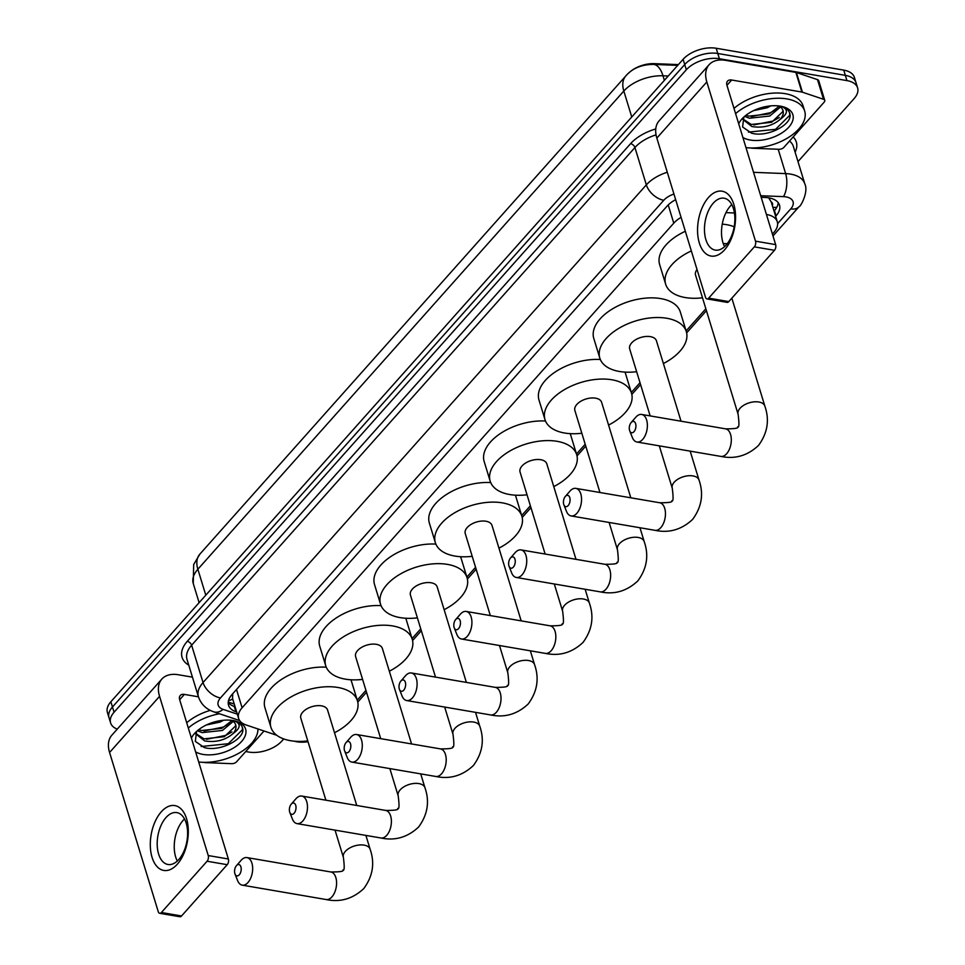 <?xml version="1.0" encoding="UTF-8"?>
<svg xmlns="http://www.w3.org/2000/svg" width="965" height="965" viewBox="0 0 965 965"><rect width="100%" height="100%" fill="white"/><g stroke="black" fill="none" stroke-linecap="round" stroke-linejoin="round"><path stroke-width="1.45" d="M294.361 741.18A24.68 13.655 163 0 0 296.943 741.783A24.68 13.655 163 0 0 308.004 741.687M772.35 205.593A8.227 4.548 163 0 0 771.228 201.95L769.081 198.452A24.68 10.977 92.3 0 0 769.31 197.946M771.228 201.95A24.68 13.655 -17 0 1 771.288 202.131L777.295 221.793A24.68 13.655 163 0 0 766.415 214.459M628.987 72.821A22.207 12.292 -17 0 1 654.342 63.642L678.407 64.607M232.722 693.739L232.529 698.431L238.645 718.455A24.68 13.655 163 0 0 246.015 724.932L276.798 735.294M681.085 217.378A24.68 13.655 163 0 0 673.775 223.168L242.106 707.779A24.68 13.655 163 0 0 238.645 718.455M734.425 212.976L725.982 212.638M772.41 234.061L773.846 232.456A24.68 13.655 163 0 0 777.295 221.793M357.231 700.156L365.94 690.373M412.043 638.625L420.752 628.842M466.855 577.082L475.564 567.299M521.667 515.551L530.388 505.769M576.479 454.02L585.2 444.238M631.291 392.478L640.012 382.695M686.103 330.947L705.849 308.776M117.26 729.13A24.68 13.655 -17 0 1 110.601 722.906A24.68 13.655 -17 0 1 114.063 712.23L686.32 69.794A24.68 13.655 -17 0 1 719.383 58.732L846.932 80.602L845.328 75.354A24.68 13.655 -17 0 1 856.003 82.652A24.68 13.655 -17 0 0 845.328 75.354L717.779 53.485L845.328 75.354L843.736 70.119A24.68 13.655 -17 0 1 854.399 77.417L857.608 87.899A24.68 13.655 -17 0 1 854.146 98.563L797.995 161.601M686.32 69.794L684.716 64.546A24.68 13.655 -17 0 1 717.779 53.485A24.68 13.655 -17 0 0 684.716 64.546L112.459 706.995L684.716 64.546L683.111 59.311A24.68 13.655 -17 0 1 716.187 48.25L843.736 70.119M110.601 722.906L108.997 717.658A24.68 13.655 -17 0 1 112.459 706.995A24.68 13.655 -17 0 0 108.997 717.658L107.392 712.423A24.68 13.655 -17 0 1 110.854 701.76L683.111 59.311M283.734 738.937L281.889 741.011A24.68 13.655 -17 0 1 248.813 752.061L245.725 751.53M846.932 80.602A24.68 13.655 -17 0 1 857.608 87.899M775.619 216.305L776.053 215.822A24.68 13.655 163 0 0 779.515 205.159A24.68 13.655 163 0 0 765.149 197.475L761.18 197.318M675.669 199.659A24.68 13.655 163 0 0 667.02 206.184L231.986 694.571A24.68 13.655 163 0 0 228.536 705.234A24.68 13.655 163 0 0 235.906 711.712L236.666 711.965M778.224 202.686A24.68 13.655 -17 0 1 774.449 210.587L774.014 211.07M235.062 706.73L234.302 706.464A24.68 13.655 -17 0 1 228.21 702.46M257.957 728.949A41.121 22.762 -17 0 1 198.718 761.988M196.595 731.434L195.328 741.385L204.375 747.598C220.213 752.097 244.941 738.985 242.746 728.696L242.529 727.779M191.408 738.116A28.781 15.935 -17 0 1 194.411 733.653A28.781 15.935 -17 0 1 233.156 720.553A28.781 15.935 -17 0 1 235.556 721.072A28.781 15.935 -17 0 1 240.743 742.399A28.781 15.935 -17 0 1 203 754.413A28.781 15.935 -17 0 1 195.618 751.868M195.533 733.34L204.025 738.852L224.375 736.681L235.569 725.982L235.52 724.329M195.4 733.629L204.664 740.927C215.81 742.652 225.255 740.239 232.987 733.665A20.567 11.375 -17 0 0 235.737 724.92A20.567 11.375 -17 0 0 231.491 720.312M198.706 729.649L201.48 730.529L221.829 728.358L231.974 720.578M197.367 730.746L202.119 732.616L222.469 730.445L233.228 721.41M206.353 724.992L219.923 722.122L223.615 720.24M242.746 728.696C241.95 724.872 238.982 722.182 233.832 720.614C241.19 723.557 240.912 727.9 232.987 733.665M188.32 727.996A41.121 22.762 -17 0 1 219.441 713.75M186.715 722.761A41.121 22.762 -17 0 1 210.225 710.361M203.989 730.988L223.229 727.067L229.465 723.593M206.534 739.311L225.774 735.39L231.998 731.916M201.154 746.524L228.319 743.713L242.48 729.673L242.348 727.272M177.307 864.218A32.894 18.444 99.7 0 1 152.06 857.354A32.894 18.444 99.7 0 1 161.288 811.806A32.894 18.444 99.7 0 1 186.534 818.658A32.894 18.444 99.7 0 1 177.307 864.218M165.992 817.572A26.32 14.752 -80.3 0 0 157.223 845.497A26.32 14.752 -80.3 0 0 167.946 864.483A26.32 14.752 -80.3 0 0 178.802 859.501A26.32 14.752 -80.3 0 0 187.572 831.589A26.32 14.752 -80.3 0 0 176.848 812.602A26.32 14.752 -80.3 0 0 165.992 817.572M177.319 861.021A26.32 14.752 99.7 0 1 183.024 820.491A26.32 14.752 99.7 0 1 184.52 818.983M264.024 730.988L236.606 761.771A4.113 2.28 163 0 1 231.709 763.677L205.231 762.615A4.113 2.28 163 0 1 204.616 762.555L203.289 762.326M192.433 677.153L178.404 674.752A32.894 20.265 41.7 0 0 161.843 679.071A32.894 20.265 41.7 0 0 159.563 696.356L208.235 855.545L228.367 858.995L179.695 699.806A8.227 5.066 -138.3 0 1 180.274 695.488A8.227 5.066 -138.3 0 1 184.411 694.402L198.44 696.814A32.894 18.202 -17 0 1 203.036 682.545L191.625 645.199A32.894 18.202 163 0 0 187.017 659.421L198.428 696.766C201.01 704.209 206.148 709.239 213.82 711.856L239.67 720.553M161.843 679.071L111.856 735.185A32.894 20.265 41.7 0 0 109.576 752.471L158.248 911.66A4.113 2.304 -80.3 0 0 159.708 913.3A4.113 2.304 -80.3 0 0 161.396 912.516L181.541 915.978A4.113 2.304 99.7 0 1 179.84 916.75L159.708 913.3M228.367 858.995A4.113 2.304 99.7 0 1 227.221 864.688L207.077 861.238L161.396 912.516M207.077 861.238A4.113 2.304 -80.3 0 0 208.235 855.545M227.221 864.688L181.541 915.978M735.583 113.617A41.121 22.762 -17 0 1 786.897 98.913A41.121 22.762 -17 0 1 804.677 111.084A41.121 22.762 -17 0 1 788.381 137.513A41.121 22.762 -17 0 1 745.981 147.609M733.991 108.37A41.121 22.762 -17 0 1 785.293 93.677A41.121 22.762 -17 0 1 803.073 105.836L804.677 111.084M743.858 117.042L742.592 126.994L751.651 133.206C767.477 137.718 792.205 124.594 790.009 114.316L789.792 113.388M738.683 123.737A28.781 15.935 -17 0 1 741.675 119.274A28.781 15.935 -17 0 1 780.432 106.174A28.781 15.935 -17 0 1 782.832 106.693A28.781 15.935 -17 0 1 788.007 128.019A28.781 15.935 -17 0 1 750.263 140.034A28.781 15.935 -17 0 1 742.881 137.488M742.797 118.948L751.301 124.473L771.638 122.302L782.832 111.59L782.796 109.95M742.664 119.25L751.928 126.548C763.086 128.273 772.519 125.848 780.251 119.286A20.567 11.375 -17 0 0 783.013 110.541A20.567 11.375 -17 0 0 778.767 105.933M745.981 115.269L748.756 116.15L769.093 113.979L779.238 106.186M744.63 116.355L749.383 118.225L769.732 116.053L780.492 107.019M753.617 110.613L767.187 107.742L770.89 105.861M790.009 114.316C789.225 110.48 786.246 107.791 781.095 106.234C788.453 109.166 788.176 113.52 780.251 119.286M751.252 116.608L770.492 112.688L776.728 109.214M753.798 124.931L773.037 121.011L779.274 117.537M748.43 132.133L775.583 129.322L789.744 115.293L789.623 112.893M239.284 874.809A5.754 3.233 -80.3 0 0 240.9 866.835A5.754 3.233 -80.3 0 0 236.473 865.629A5.754 3.233 -80.3 0 0 236.437 865.677A5.754 3.233 -80.3 0 0 235.014 874.025A5.754 3.233 -80.3 0 0 239.284 874.809M241.021 860.43A13.98 7.841 99.7 0 1 241.105 860.334A13.98 7.841 99.7 0 1 241.19 860.237A13.98 7.841 99.7 0 1 246.956 857.583A13.98 7.841 99.7 0 1 252.649 867.68A13.98 7.841 99.7 0 1 247.993 882.505A13.98 7.841 99.7 0 1 242.227 885.146A13.98 7.841 99.7 0 1 237.619 880.611L235.014 874.025M356.748 805.473L327.557 709.987A13.98 7.732 163 0 0 321.514 705.849A13.98 7.732 163 0 0 306.713 708.961A13.98 7.732 163 0 0 300.815 718.165L325.893 800.19M307.775 740.927A45.234 25.03 -17 0 1 290.477 740.686A45.234 25.03 -17 0 1 270.924 727.296A45.234 25.03 -17 0 1 289.995 697.526A45.234 25.03 -17 0 1 337.883 687.466A45.234 25.03 -17 0 1 357.448 700.843A45.234 25.03 -17 0 1 334.517 732.749M350.922 679.782A45.234 25.03 -17 0 1 351.429 681.194L357.448 700.843M270.924 727.296L264.917 707.647A45.234 25.03 -17 0 1 281.382 679.505A45.234 25.03 -17 0 1 326.254 667.177M294.096 813.266A5.754 3.233 -80.3 0 0 295.712 805.293A5.754 3.233 -80.3 0 0 291.285 804.098A5.754 3.233 -80.3 0 0 291.249 804.135A5.754 3.233 -80.3 0 0 289.826 812.494A5.754 3.233 -80.3 0 0 294.096 813.266M295.833 798.887A13.98 7.841 99.7 0 1 295.917 798.791A13.98 7.841 99.7 0 1 296.002 798.694A13.98 7.841 99.7 0 1 301.768 796.053A13.98 7.841 99.7 0 1 307.461 806.137A13.98 7.841 99.7 0 1 302.805 820.974A13.98 7.841 99.7 0 1 297.039 823.615A13.98 7.841 99.7 0 1 292.431 819.08L289.826 812.494M411.56 743.943L382.369 648.444A13.98 7.732 163 0 0 376.326 644.318A13.98 7.732 163 0 0 361.525 647.419A13.98 7.732 163 0 0 355.627 656.622L380.705 738.647M362.587 679.396A45.234 25.03 -17 0 1 345.301 679.143A45.234 25.03 -17 0 1 325.736 665.766A45.234 25.03 -17 0 1 344.807 635.995A45.234 25.03 -17 0 1 392.695 625.935A45.234 25.03 -17 0 1 412.26 639.312A45.234 25.03 -17 0 1 389.329 671.218M405.734 618.251A45.234 25.03 -17 0 1 406.241 619.663L412.26 639.312M325.736 665.766L319.729 646.116A45.234 25.03 -17 0 1 336.194 617.974A45.234 25.03 -17 0 1 381.066 605.634M348.908 751.735A5.754 3.233 -80.3 0 0 350.524 743.762A5.754 3.233 -80.3 0 0 346.097 742.555A5.754 3.233 -80.3 0 0 346.061 742.604A5.754 3.233 -80.3 0 0 344.638 750.951A5.754 3.233 -80.3 0 0 348.908 751.735M350.645 737.356A13.98 7.841 99.7 0 1 350.729 737.26A13.98 7.841 99.7 0 1 350.814 737.163A13.98 7.841 99.7 0 1 356.58 734.522A13.98 7.841 99.7 0 1 362.273 744.606A13.98 7.841 99.7 0 1 357.617 759.431A13.98 7.841 99.7 0 1 351.851 762.085A13.98 7.841 99.7 0 1 347.243 757.549L344.638 750.951M466.372 682.412L437.181 586.913A13.98 7.732 163 0 0 431.138 582.776A13.98 7.732 163 0 0 416.337 585.888A13.98 7.732 163 0 0 410.439 595.091L435.517 677.116M417.399 617.853A45.234 25.03 -17 0 1 400.113 617.612A45.234 25.03 -17 0 1 380.548 604.223A45.234 25.03 -17 0 1 399.619 574.452A45.234 25.03 -17 0 1 447.507 564.392A45.234 25.03 -17 0 1 467.072 577.782A45.234 25.03 -17 0 1 444.141 609.687M460.546 556.708A45.234 25.03 -17 0 1 461.065 558.12L467.072 577.782M380.548 604.223L374.541 584.573A45.234 25.03 -17 0 1 391.006 556.431A45.234 25.03 -17 0 1 435.878 544.103M403.72 690.192A5.754 3.233 -80.3 0 0 405.336 682.231A5.754 3.233 -80.3 0 0 400.921 681.025A5.754 3.233 -80.3 0 0 400.885 681.061A5.754 3.233 -80.3 0 0 399.45 689.42A5.754 3.233 -80.3 0 0 403.72 690.192M405.457 675.826A13.98 7.841 99.7 0 1 405.541 675.717A13.98 7.841 99.7 0 1 405.626 675.621A13.98 7.841 99.7 0 1 411.392 672.979A13.98 7.841 99.7 0 1 417.085 683.063A13.98 7.841 99.7 0 1 412.441 697.9A13.98 7.841 99.7 0 1 406.663 700.542A13.98 7.841 99.7 0 1 402.067 696.006L399.45 689.42M521.184 620.869L491.993 525.382A13.98 7.732 163 0 0 485.95 521.245A13.98 7.732 163 0 0 471.149 524.357A13.98 7.732 163 0 0 465.251 533.561L490.329 615.586M472.211 556.322A45.234 25.03 -17 0 1 454.925 556.069A45.234 25.03 -17 0 1 435.36 542.692A45.234 25.03 -17 0 1 454.431 512.922A45.234 25.03 -17 0 1 502.319 502.862A45.234 25.03 -17 0 1 521.884 516.239A45.234 25.03 -17 0 1 498.953 548.144M515.358 495.178A45.234 25.03 -17 0 1 515.877 496.589L521.884 516.239M435.36 542.692L429.353 523.042A45.234 25.03 -17 0 1 445.818 494.9A45.234 25.03 -17 0 1 490.69 482.572M458.532 628.661A5.754 3.233 -80.3 0 0 460.148 620.688A5.754 3.233 -80.3 0 0 455.733 619.494A5.754 3.233 -80.3 0 0 455.697 619.53A5.754 3.233 -80.3 0 0 454.262 627.889A5.754 3.233 -80.3 0 0 458.532 628.661M460.269 614.283A13.98 7.841 99.7 0 1 460.353 614.186A13.98 7.841 99.7 0 1 460.438 614.09A13.98 7.841 99.7 0 1 466.204 611.448A13.98 7.841 99.7 0 1 471.897 621.532A13.98 7.841 99.7 0 1 467.253 636.369A13.98 7.841 99.7 0 1 461.475 639.011A13.98 7.841 99.7 0 1 456.879 634.475L454.262 627.889M575.996 559.338L546.805 463.839A13.98 7.732 163 0 0 540.762 459.714A13.98 7.732 163 0 0 525.961 462.814A13.98 7.732 163 0 0 520.063 472.018L545.141 554.043M527.023 494.792A45.234 25.03 -17 0 1 509.737 494.538A45.234 25.03 -17 0 1 490.172 481.161A45.234 25.03 -17 0 1 509.255 451.379A45.234 25.03 -17 0 1 557.131 441.331A45.234 25.03 -17 0 1 576.696 454.708A45.234 25.03 -17 0 1 553.765 486.613M570.17 433.647A45.234 25.03 -17 0 1 570.689 435.058L576.696 454.708M490.172 481.161L484.165 461.499A45.234 25.03 -17 0 1 500.642 433.357A45.234 25.03 -17 0 1 545.502 421.03M513.344 567.131A5.754 3.233 -80.3 0 0 514.96 559.157A5.754 3.233 -80.3 0 0 510.545 557.951A5.754 3.233 -80.3 0 0 510.509 557.999A5.754 3.233 -80.3 0 0 509.074 566.346A5.754 3.233 -80.3 0 0 513.344 567.131M515.081 552.752A13.98 7.841 99.7 0 1 515.165 552.656A13.98 7.841 99.7 0 1 515.25 552.559A13.98 7.841 99.7 0 1 521.016 549.905A13.98 7.841 99.7 0 1 526.721 560.002A13.98 7.841 99.7 0 1 522.065 574.826A13.98 7.841 99.7 0 1 516.299 577.468A13.98 7.841 99.7 0 1 511.691 572.945L509.074 566.346M630.808 497.807L601.617 402.308A13.98 7.732 163 0 0 595.574 398.171A13.98 7.732 163 0 0 580.773 401.283A13.98 7.732 163 0 0 574.875 410.487L599.953 492.512M581.835 433.249A45.234 25.03 -17 0 1 564.549 433.008A45.234 25.03 -17 0 1 544.984 419.618A45.234 25.03 -17 0 1 564.067 389.848A45.234 25.03 -17 0 1 611.955 379.788A45.234 25.03 -17 0 1 631.508 393.165A45.234 25.03 -17 0 1 608.577 425.07M624.982 372.104A45.234 25.03 -17 0 1 625.501 373.515L631.508 393.165M544.984 419.618L538.977 399.968A45.234 25.03 -17 0 1 555.454 371.827A45.234 25.03 -17 0 1 600.314 359.499M568.156 505.588A5.754 3.233 -80.3 0 0 569.772 497.614A5.754 3.233 -80.3 0 0 565.357 496.42A5.754 3.233 -80.3 0 0 565.321 496.456A5.754 3.233 -80.3 0 0 563.886 504.816A5.754 3.233 -80.3 0 0 568.156 505.588M569.893 491.209A13.98 7.841 99.7 0 1 569.977 491.113A13.98 7.841 99.7 0 1 570.062 491.016A13.98 7.841 99.7 0 1 575.828 488.374A13.98 7.841 99.7 0 1 581.533 498.459A13.98 7.841 99.7 0 1 576.877 513.296A13.98 7.841 99.7 0 1 571.111 515.937A13.98 7.841 99.7 0 1 566.503 511.402L563.886 504.816M681.025 421.198L656.429 340.778A13.98 7.732 163 0 0 650.386 336.64A13.98 7.732 163 0 0 635.585 339.752A13.98 7.732 163 0 0 629.687 348.944L650.157 415.915M636.647 371.718A45.234 25.03 -17 0 1 619.361 371.465A45.234 25.03 -17 0 1 599.808 358.087A45.234 25.03 -17 0 1 618.879 328.317A45.234 25.03 -17 0 1 666.767 318.257A45.234 25.03 -17 0 1 686.32 331.634A45.234 25.03 -17 0 1 663.389 363.54M599.808 358.087L593.789 338.438A45.234 25.03 -17 0 1 612.871 308.655A45.234 25.03 -17 0 1 660.748 298.595A45.234 25.03 -17 0 1 680.313 311.984L686.32 331.634M634.005 431.669A5.754 3.233 -80.3 0 0 635.621 423.695A5.754 3.233 -80.3 0 0 631.194 422.501A5.754 3.233 -80.3 0 0 631.158 422.537A5.754 3.233 -80.3 0 0 629.735 430.897A5.754 3.233 -80.3 0 0 634.005 431.669M635.742 417.29A13.98 7.841 99.7 0 1 635.826 417.194A13.98 7.841 99.7 0 1 635.911 417.097A13.98 7.841 99.7 0 1 641.677 414.455A13.98 7.841 99.7 0 1 647.37 424.54A13.98 7.841 99.7 0 1 642.714 439.377A13.98 7.841 99.7 0 1 636.948 442.018A13.98 7.841 99.7 0 1 632.34 437.483L629.735 430.897M702.496 297.799A45.234 25.03 -17 0 1 685.21 297.546A45.234 25.03 -17 0 1 665.645 284.168A45.234 25.03 -17 0 1 691.338 250.912M722.242 224.133A45.234 25.03 -17 0 1 726.597 224.676A45.234 25.03 -17 0 1 734.196 226.751M697.032 269.537A13.98 7.732 163 0 0 695.536 275.025L738.116 414.311A13.98 7.732 163 0 1 740.071 408.267A13.98 7.732 163 0 1 758.816 401.995A13.98 7.732 163 0 1 764.859 406.132L731.856 298.173M723.255 243.59A45.234 25.03 -17 0 1 727.236 243.711M665.645 284.168L659.638 264.519A45.234 25.03 -17 0 1 685.331 231.262M724.582 249.826A32.894 18.444 99.7 0 1 699.323 242.975A32.894 18.444 99.7 0 1 708.551 197.415A32.894 18.444 99.7 0 1 733.798 204.278A32.894 18.444 99.7 0 1 724.582 249.826M713.256 203.193A26.32 14.752 -80.3 0 0 704.498 231.105A26.32 14.752 -80.3 0 0 715.222 250.092A26.32 14.752 -80.3 0 0 726.078 245.122A26.32 14.752 -80.3 0 0 734.835 217.197A26.32 14.752 -80.3 0 0 724.112 198.211A26.32 14.752 -80.3 0 0 713.256 203.193M724.582 246.642A26.32 14.752 99.7 0 1 730.3 206.112A26.32 14.752 99.7 0 1 731.784 204.592M802.422 92.194A4.113 2.28 163 0 0 801.867 92.049L795.86 72.399A4.113 2.28 -17 0 1 796.415 72.532L802.422 92.194L823.519 99.286A4.113 2.28 163 0 1 824.749 100.372A4.113 2.28 163 0 1 824.17 102.145L783.882 147.38A4.113 2.28 163 0 1 778.984 149.286L752.495 148.236A4.113 2.28 163 0 1 751.88 148.176L750.553 147.947M795.86 72.399L725.668 60.361A32.894 20.265 41.7 0 0 709.118 64.691A32.894 20.265 41.7 0 0 706.826 81.965L755.499 241.166L775.643 244.615L726.971 85.415A8.227 5.066 -138.3 0 1 727.538 81.096A8.227 5.066 -138.3 0 1 731.675 80.023L801.867 92.049M796.415 72.532L817.512 79.637A4.113 2.28 -17 0 1 818.742 80.722L824.749 100.372M709.118 64.691L659.131 120.806A32.894 20.265 41.7 0 0 656.839 138.079L705.512 297.28A4.113 2.304 -80.3 0 0 706.971 298.909A4.113 2.304 -80.3 0 0 708.672 298.137L728.804 301.587A4.113 2.304 99.7 0 1 727.115 302.371L706.971 298.909M775.643 244.615A4.113 2.304 99.7 0 1 774.485 250.309L754.341 246.859L708.672 298.137M754.341 246.859A4.113 2.304 -80.3 0 0 755.499 241.166M774.485 250.309L728.804 301.587M654.342 63.642L654.584 64.45M232.722 699.082A24.68 16.26 108.6 0 1 228.524 700.554M772.869 207.306A24.68 15.199 41.7 0 0 776.813 207.282M236.509 689.493L242.106 707.779M668.214 204.942L673.775 223.168M625.827 75.921A28.781 17.732 41.7 0 0 623.824 91.036L197.861 569.241A28.781 17.732 -138.3 0 1 199.864 554.127L625.827 75.921C632.268 68.394 641.448 64.546 653.353 64.402A28.781 12.81 92.3 0 1 662.991 75.789A32.894 18.202 163 0 0 623.824 91.036L631.749 116.97M205.786 595.176L197.861 569.241A32.894 18.202 163 0 0 193.253 583.463L199.116 602.667M668.25 75.994L662.991 75.789L664.378 80.348M110.854 701.76L114.063 712.23M716.187 48.25L719.383 58.732M777.621 223.615L790.769 208.862A16.453 9.107 163 0 0 785.956 196.884A16.453 9.107 163 0 0 783.496 196.631L760.697 195.726M753.532 172.325L785.643 173.603A32.894 18.202 -17 0 1 790.564 174.11A32.894 18.202 -17 0 1 804.798 183.845L793.375 146.499A32.894 18.202 163 0 0 789.539 141.023M778.2 149.261L785.643 173.603A16.453 7.322 92.3 0 1 783.496 196.631M188.754 665.114A37.008 20.482 -17 0 1 187.258 641.351L630.567 143.676A37.008 20.482 -17 0 1 655.754 128.972M793.182 136.934A37.008 20.482 -17 0 1 795.124 152.193M673.956 194.049A16.453 9.107 163 0 0 663.775 200.274L220.466 697.948A16.453 10.133 -138.3 0 1 203.036 682.545L646.345 184.87L634.934 147.524L191.625 645.199A4.113 2.533 41.7 0 0 187.258 641.351M663.775 200.274A16.453 10.133 -138.3 0 1 646.345 184.87A32.894 18.202 -17 0 1 667.285 172.24M656.055 134.847A32.894 18.202 163 0 0 634.934 147.524A4.113 2.533 41.7 0 0 630.567 143.676M220.466 697.948A16.453 9.107 163 0 0 223.072 709.372L237.342 714.172M223.072 709.372A16.453 10.844 108.6 0 1 213.82 711.856M772.989 235.955L799.044 206.703A16.453 10.133 -138.3 0 1 790.769 208.862M234.302 706.464L235.906 711.712M774.449 210.587L776.053 215.822M159.563 696.356L109.576 752.471M184.411 694.402L179.671 699.722M365.904 835.425L370.138 849.26C374.975 863.096 372.864 876.196 363.781 888.572C352.816 898.849 340.271 902.504 326.146 899.537A13.98 7.841 -80.3 0 0 331.912 896.895A13.98 7.841 -80.3 0 0 336.568 882.058A13.98 7.841 -80.3 0 0 330.862 871.974L246.956 857.583M370.138 849.26A13.98 7.732 163 0 0 364.094 845.123A13.98 7.732 163 0 0 345.349 851.395A13.98 7.732 163 0 0 343.395 857.439C344.602 866.944 344.433 871.13 342.901 869.972C344.119 871.335 340.114 871.998 330.862 871.974M420.716 773.882L424.95 787.73C429.787 801.565 427.676 814.665 418.593 827.029C407.628 837.318 395.083 840.973 380.958 837.994A13.98 7.841 -80.3 0 0 386.724 835.352A13.98 7.841 -80.3 0 0 391.38 820.527A13.98 7.841 -80.3 0 0 385.674 810.431L301.768 796.053M424.95 787.73A13.98 7.732 163 0 0 418.906 783.592A13.98 7.732 163 0 0 400.161 789.865A13.98 7.732 163 0 0 398.207 795.908C399.413 805.413 399.257 809.587 397.713 808.429C398.931 809.804 394.926 810.467 385.674 810.431M475.528 712.351L479.762 726.187C484.611 740.034 482.488 753.134 473.405 765.498C462.44 775.788 449.895 779.443 435.77 776.463A13.98 7.841 -80.3 0 0 441.536 773.821A13.98 7.841 -80.3 0 0 446.192 758.985A13.98 7.841 -80.3 0 0 440.486 748.9L356.58 734.522M479.762 726.187A13.98 7.732 163 0 0 473.719 722.061A13.98 7.732 163 0 0 454.973 728.322A13.98 7.732 163 0 0 453.019 734.365C454.226 743.882 454.069 748.056 452.525 746.898C453.743 748.261 449.738 748.924 440.486 748.9M530.34 650.808L534.574 664.656C539.423 678.492 537.3 691.591 528.217 703.968C517.252 714.245 504.707 717.9 490.582 714.932A13.98 7.841 -80.3 0 0 496.348 712.279A13.98 7.841 -80.3 0 0 501.004 697.454A13.98 7.841 -80.3 0 0 495.31 687.37L411.392 672.979M534.574 664.656A13.98 7.732 163 0 0 528.531 660.518A13.98 7.732 163 0 0 509.797 666.791A13.98 7.732 163 0 0 507.831 672.834C509.05 682.339 508.881 686.513 507.337 685.367C508.555 686.73 504.55 687.394 495.31 687.37M585.152 589.277L589.386 603.125C594.235 616.961 592.112 630.061 583.029 642.425C572.064 652.714 559.519 656.369 545.394 653.389A13.98 7.841 -80.3 0 0 551.16 650.748A13.98 7.841 -80.3 0 0 555.816 635.923A13.98 7.841 -80.3 0 0 550.122 625.827L466.204 611.448M589.386 603.125A13.98 7.732 163 0 0 583.343 598.988A13.98 7.732 163 0 0 564.609 605.248A13.98 7.732 163 0 0 562.643 611.303C563.862 620.809 563.693 624.982 562.149 623.824C563.367 625.187 559.362 625.863 550.122 625.827M639.964 527.746L644.198 541.582C649.047 555.418 646.924 568.53 637.841 580.894C626.876 591.171 614.331 594.826 600.206 591.859A13.98 7.841 -80.3 0 0 605.972 589.217A13.98 7.841 -80.3 0 0 610.628 574.38A13.98 7.841 -80.3 0 0 604.934 564.296L521.016 549.905M644.198 541.582A13.98 7.732 163 0 0 638.154 537.445A13.98 7.732 163 0 0 619.421 543.717A13.98 7.732 163 0 0 617.455 549.76C618.674 559.266 618.505 563.451 616.961 562.293C618.179 563.656 614.174 564.32 604.934 564.296M690.18 451.137L699.01 480.051C703.859 493.887 701.736 506.987 692.653 519.363C681.688 529.64 669.143 533.295 655.018 530.328A13.98 7.841 -80.3 0 0 660.784 527.674A13.98 7.841 -80.3 0 0 665.44 512.849A13.98 7.841 -80.3 0 0 659.746 502.765L575.828 488.374M699.01 480.051A13.98 7.732 163 0 0 692.966 475.914A13.98 7.732 163 0 0 674.233 482.186A13.98 7.732 163 0 0 672.267 488.23C673.486 497.735 673.317 501.909 671.773 500.763C672.991 502.126 668.986 502.789 659.746 502.765M764.859 406.132C769.696 419.968 767.585 433.068 758.502 445.444C747.537 455.721 734.992 459.376 720.867 456.409A13.98 7.841 -80.3 0 0 726.633 453.755A13.98 7.841 -80.3 0 0 731.289 438.93A13.98 7.841 -80.3 0 0 725.583 428.846L641.677 414.455M706.826 81.965L656.839 138.079M731.675 80.023L726.947 85.33M823.519 99.286L817.512 79.637M228.247 702.062L234.254 704.076M199.864 554.127L193.688 564.501L193.253 583.463M653.353 64.402L677.72 65.367M799.044 206.703C800.829 206.546 808.718 191.577 804.798 183.845M357.762 702.098L366.519 692.267M412.574 640.567L421.331 630.736M467.386 579.024L476.143 569.193M522.198 517.493L530.955 507.662M577.01 455.963L585.779 446.119M631.822 394.42L640.591 384.589M686.646 332.889L706.428 310.67M326.146 899.537L242.227 885.146M335.048 830.129L343.395 857.439M236.437 865.677L241.105 860.334M380.958 837.994L297.039 823.615M389.86 768.598L398.207 795.908M291.249 804.135L295.917 798.791M435.77 776.463L351.851 762.085M444.672 707.055L453.019 734.365M346.061 742.604L350.729 737.26M490.582 714.932L406.663 700.542M499.484 645.525L507.831 672.834M400.885 681.061L405.541 675.717M545.394 653.389L461.475 639.011M554.296 583.982L562.643 611.303M455.697 619.53L460.353 614.186M600.206 591.859L516.299 577.468M609.108 522.451L617.455 549.76M510.509 557.999L515.165 552.656M655.018 530.328L571.111 515.937M659.312 445.854L672.267 488.23M565.321 496.456L569.977 491.113M725.583 428.846C734.835 428.87 738.84 428.207 737.622 426.844C739.166 427.99 739.323 423.816 738.116 414.311M720.867 456.409L636.948 442.018M631.158 422.537L635.826 417.194"/></g></svg>
